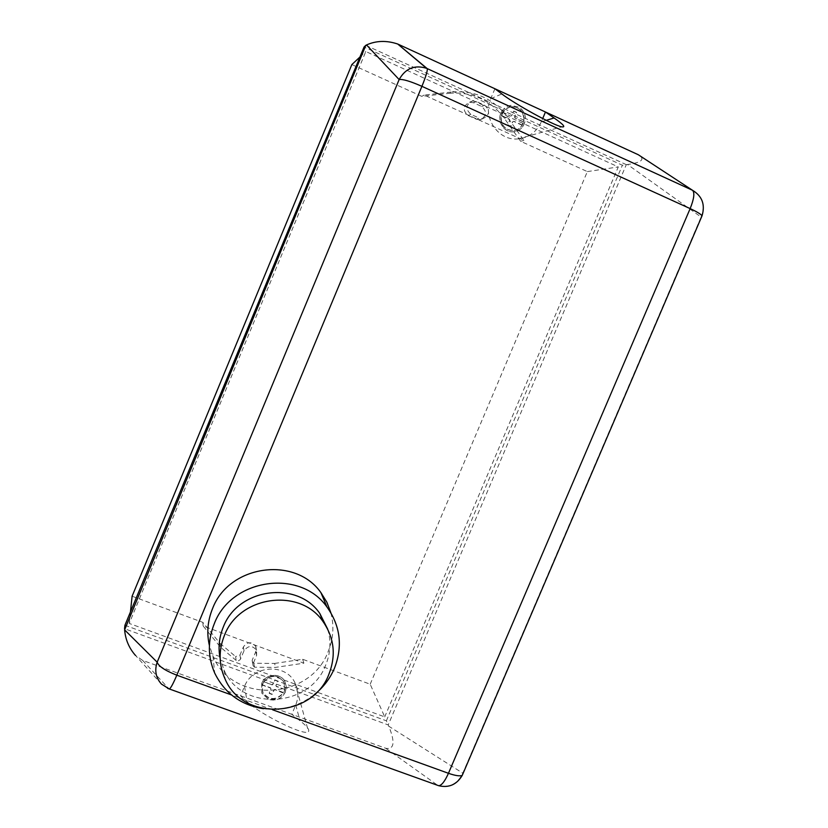 <?xml version="1.0" encoding="UTF-8"?>
<svg xmlns="http://www.w3.org/2000/svg" width="828" height="828" viewBox="0 0 828 828"><rect width="100%" height="100%" fill="white"/><g stroke="black" fill="none" stroke-linecap="round" stroke-linejoin="round"><path stroke-width="0.62" stroke-dasharray="4.14 3.1" d="M327.712 629.187C331.21 641.265 330.538 653.23 325.683 665.101C309.889 707.981 241.569 711.738 223.995 669.935L220.134 658.374M330.858 612.751C334.284 625.906 333.373 638.895 328.116 651.698C310.189 700.488 232.182 704.079 212.962 656.024L209.401 645.55M314.185 694.723C299.105 706.16 282.224 710.828 263.542 708.727M261.689 683.338L261.803 693.088L268.645 699.298C276.107 701.192 281.675 698.749 285.349 691.96L286.322 686.764L285.008 681.723C280.764 672.491 265.302 673.537 261.689 683.338M285.381 692.063C281.706 698.853 276.138 701.306 268.665 699.412L261.824 693.191L261.71 683.442C265.322 673.64 280.785 672.595 285.029 681.817L286.343 686.867L285.381 692.063M523.368 125.649C526.836 118.425 525.501 112.318 519.373 107.34L510.876 105.384C506.974 106.005 503.941 108.033 501.768 111.469C496.034 120.122 503.61 133.07 513.608 131.797C517.79 131.331 521.04 129.292 523.368 125.649M501.84 111.438C504.014 108.002 507.057 105.974 510.959 105.353L519.456 107.309C525.583 112.297 526.918 118.394 523.451 125.618C521.122 129.261 517.873 131.31 513.681 131.766C503.693 133.049 496.117 120.091 501.84 111.438M522.406 125.018L513.846 121.292L512.936 121.654L510.866 126.198L509.437 125.577L508.03 124.904L509.82 120.236L509.458 119.284L501.354 115.392C500.454 124.79 504.511 129.861 513.546 130.607C517.334 130.182 520.294 128.319 522.406 125.018L523.782 121.737C524.652 112.049 520.408 106.988 511.062 106.564L505.132 109.255L501.116 115.475C500.215 124.862 504.273 129.934 513.298 130.679C517.096 130.255 520.046 128.392 522.157 125.09L523.286 121.892L514.985 118.093L514.623 117.141L516.413 112.484L513.588 111.19L511.518 115.723L510.597 116.086L502.265 112.277L500.888 115.558L509.22 119.367L509.582 120.319L507.792 124.976L510.628 126.27L512.687 121.737L513.608 121.374L521.909 125.163M511.062 106.564L510.824 106.657C520.16 107.081 524.403 112.132 523.534 121.809L523.286 121.892M510.824 106.657L506.063 108.447L502.265 112.277M502.741 112.101L510.597 116.086M523.534 121.809L515.233 118.011L514.861 117.058L516.662 112.401L515.254 111.718L513.826 111.107L511.756 115.641L510.845 116.003M494.916 88.751L490.766 98.656C482.124 117.39 498.208 141.039 517.904 138.918C528.761 137.738 536.565 132.045 541.315 121.84L542.702 118.549M263.532 682.189L262.207 685.346L262.869 692.622C269.255 700.747 276.138 700.912 283.518 693.098L284.842 689.952L283.994 682.272C277.515 674.52 270.694 674.489 263.532 682.189L262.083 684.715L270.518 687.789L270.901 688.658L269.193 693.108L272.05 694.154L274.037 689.796L274.958 689.403L283.362 692.467L284.677 689.32L276.273 686.257L275.89 685.398L277.608 680.937L276.179 680.378L274.741 679.891L272.754 684.249L271.832 684.642L263.397 681.568M262.207 685.346L262.083 684.715M283.518 693.098L275.031 689.724L274.109 690.117L272.122 694.464L270.673 693.978L269.255 693.429L270.973 688.968L270.58 688.099L262.145 685.025L262.807 692.301C269.183 700.426 276.055 700.581 283.435 692.777L283.362 692.467M284.842 689.952L283.911 681.961C277.442 674.22 270.621 674.189 263.47 681.879L271.832 684.642M284.677 689.32L276.345 686.567L275.962 685.708L277.68 681.247L276.262 680.688L274.813 680.202L272.816 684.559L271.905 684.953M167.66 688.368L161.481 684.104L135.461 655.403L142.664 660.413L291.787 714.326L295.751 704.918C298.815 697.197 298.515 689.714 294.83 682.489C285.474 662.855 252.323 665.288 244.56 686.34L240.586 695.81L247.075 701.626C260.023 714.253 305.501 736.93 308.502 731.579C309.713 729.768 306.867 726.146 299.974 720.722L291.787 714.326L385.838 748.326C394.294 749.588 395.277 742.23 388.787 726.228L463.1 773.362M701.533 216.998L701.099 217.06C705.663 205.334 702.786 196.402 692.467 190.254M438.416 785.606C449.666 788.07 457.832 783.826 462.914 772.876L701.099 217.06L627.52 164.513C641.959 162.485 645.54 159.214 638.264 154.722M627.52 164.513L626.31 164.648L388.208 724.935L124.542 628.711M124.935 625.275L386.376 720.805L388.787 726.228M365.8 45.333L626.31 164.648L622.387 165.248L364.061 47.02M236.208 660.485L220.476 647.154L203.129 625.978L303.876 663.176L275.579 667.389L254.558 667.202L253.12 665.764L252.923 664.232L256.618 655.393L256.556 650.239C252.333 645.178 248.162 645.354 244.053 650.777L240.244 659.626L238.371 660.816L236.208 660.485L235.597 656.573L239.965 655.083L243.37 646.947C247.448 641.586 251.577 641.41 255.769 646.43L255.831 651.543L252.167 660.289L252.923 664.232M132.107 596.222L202.829 622.366L220.01 643.356L220.476 647.154M220.01 643.356L235.597 656.573M202.829 622.366L203.129 625.978M252.167 660.289L252.364 661.82L253.782 663.249L274.617 663.435L275.579 667.389M274.617 663.435L302.655 659.264L370.188 684.228L384.72 716.893L129.24 623.422L365.81 51.512L618.288 166.935L384.72 716.893M303.876 663.176L302.655 659.264M253.782 663.249L254.558 667.202M476.338 119.211L479.94 119.739C486.802 116.241 487.381 111.821 481.679 106.481L473.461 102.724L469.569 102.237C462.935 105.891 462.459 110.31 468.13 115.475L476.338 119.211L479.236 118.125L470.946 114.357C465.222 109.13 465.709 104.68 472.395 100.985L476.328 101.482L484.618 105.27C490.373 110.662 489.793 115.123 482.869 118.652L479.236 118.125M452.243 91.929C475.034 90.273 493.447 98.687 507.471 117.172L523.907 140.398L424.195 95.054L452.243 91.929L449.583 93.274L421.804 96.369L351.848 64.574M370.188 684.228L587.352 171.603L520.626 141.277L504.324 118.269C490.424 99.95 472.177 91.618 449.583 93.274M520.626 141.277L523.907 140.398M424.195 95.054L421.804 96.369M386.376 720.805L622.387 165.248M359.911 57.039L365.81 51.512M130.451 611.933L129.24 623.422M587.352 171.603L618.288 166.935M272.598 709.782L231.467 694.92M142.664 660.413L168.995 688.896L437.857 785.42L385.838 748.326M490.766 98.656L501.861 93.957M541.315 121.84L546.252 120.339M295.751 704.918L299.974 720.722M244.56 686.34L247.075 701.626M255.831 651.543L256.618 655.393M243.37 646.947L244.053 650.777M239.965 655.083L240.617 658.985M481.679 106.481L484.618 105.27M468.13 115.475L470.946 114.357M473.461 102.724L476.328 101.482M504.324 118.269L507.471 117.172M212.962 656.024L214.69 673.05M223.995 669.935L225.144 679.177M517.904 138.918L561.798 126.839M294.83 682.489L308.502 731.579M252.364 661.82L253.12 665.764M255.769 646.43L256.556 650.239M479.94 119.739L482.869 118.652M469.569 102.237L472.395 100.985"/><path stroke-width="1.24" d="M224.367 635.552C239.22 595.632 300.036 587.383 323.013 621.549C334.233 637.829 336.209 655.362 328.944 674.137C312.829 717.897 243.08 721.809 225.144 679.177C218.737 664.967 218.488 650.435 224.367 635.552M220.134 658.374C218.043 647.796 219.078 637.405 223.239 627.2C237.781 588.097 297.335 580.055 319.856 613.558L327.712 629.187M263.542 708.727C240.886 705.083 224.605 693.191 214.69 673.05C207.766 656.977 207.611 640.582 214.235 623.867C231.157 578.368 300.15 568.557 326.977 607.027C340.411 625.916 342.895 646.347 334.419 668.341C329.958 678.753 323.21 687.55 314.185 694.723M209.401 645.55C206.555 633.089 207.59 620.803 212.517 608.694C228.766 564.944 295.099 555.588 320.922 592.651L326.874 602.225L330.858 612.751M542.702 118.549L545.455 112.008L554.077 117.969C563.444 124.5 566.021 127.46 561.798 126.839C553.239 125.318 514.26 103.666 501.861 93.957L494.916 88.751L638.264 154.722L692.519 190.285C694.858 192.738 694.061 198.844 690.148 208.604L448.455 773.3L272.598 709.782M231.467 694.92L176.809 675.182L421.918 86.329C426.027 76.207 427.776 70.287 427.176 68.579L426.596 68.32C414.621 64.605 405.472 68.351 399.137 79.56C402.553 78.929 410.15 81.185 421.918 86.329L690.148 208.604C696.762 211.668 700.726 214.059 702.051 215.787L701.533 216.998M692.467 190.254L427.155 68.569L397.73 44.029C386.604 40.303 376.202 40.603 366.525 44.95L399.137 79.56L157.175 662.193C154.391 670.483 155.819 677.79 161.481 684.104L169.336 689.01C170.744 688.223 173.238 683.607 176.809 675.182C165.114 670.597 158.562 666.271 157.175 662.193L124.614 629.87C125.452 639.63 129.064 648.148 135.461 655.403M167.66 688.368L438.416 785.606M124.614 629.87L365.8 45.333L366.525 44.95M398.206 44.246L494.916 88.751M365.8 45.333L364.061 47.02L124.935 625.275L124.542 628.711M130.451 611.933L132.107 596.222L351.848 64.574L359.911 57.039M463.1 773.362L462.231 775.412C459.799 776.364 455.203 775.66 448.455 773.3C444.843 781.363 441.593 785.493 438.716 785.72C448.859 788.09 456.694 784.654 462.231 775.412L702.051 215.787C705.352 204.599 702.165 196.101 692.519 190.285L426.596 68.32L397.73 44.029M546.252 120.339L554.077 117.969M319.856 613.558L323.013 621.549M320.922 592.651L326.977 607.027"/></g></svg>
